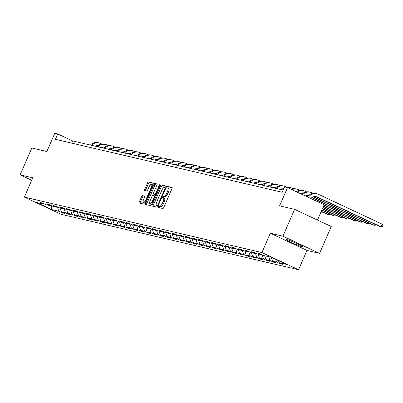 <?xml version="1.0" encoding="UTF-8"?>
<svg xmlns="http://www.w3.org/2000/svg" width="403" height="403" viewBox="0 0 403 403"><rect width="100%" height="100%" fill="white"/><g stroke="black" fill="none" stroke-linecap="round" stroke-linejoin="round"><path stroke-width="0.6" d="M158.485 206.704A0.806 0.292 -64.9 0 0 158.434 207.5A0.806 0.292 -64.9 0 0 158.455 207.51L162.867 208.537A1.154 0.418 -64.9 0 0 163.744 207.58L171.99 188.609A1.154 0.418 -64.9 0 0 172.066 187.471A1.154 0.418 -64.9 0 0 172.031 187.46L167.618 186.428A0.806 0.292 -64.9 0 0 167.008 187.098A0.806 0.292 -64.9 0 0 166.958 187.899A0.806 0.292 -64.9 0 0 166.978 187.904L167.547 188.04A3.687 1.34 -64.9 0 1 167.648 188.075A3.687 1.34 -64.9 0 1 167.411 191.722L166.726 193.304A3.687 1.34 -64.9 0 1 163.93 196.367L163.356 196.231A0.806 0.292 -64.9 0 0 162.747 196.901A0.806 0.292 -64.9 0 0 162.696 197.697A0.806 0.292 -64.9 0 0 162.716 197.707L163.286 197.838A3.687 1.34 -64.9 0 1 163.386 197.873A3.687 1.34 -64.9 0 1 163.15 201.52L162.464 203.102A3.687 1.34 -64.9 0 1 159.669 206.165L159.099 206.034A0.806 0.292 -64.9 0 0 158.485 206.704M163.472 197.928L164.278 198.301A3.687 1.34 -64.9 0 1 164.374 198.336A3.687 1.34 -64.9 0 1 164.142 201.989L163.452 203.565A3.687 1.34 -64.9 0 1 160.656 206.628L160.087 206.497A0.806 0.292 -64.9 0 0 159.477 207.167A0.806 0.292 -64.9 0 0 159.336 207.711M172.192 187.733L168.61 186.896A0.806 0.292 -64.9 0 0 168.001 187.566A0.806 0.292 -64.9 0 0 167.86 188.171M167.734 188.125L168.54 188.503A3.687 1.34 -64.9 0 1 168.635 188.539A3.687 1.34 -64.9 0 1 168.404 192.186L167.713 193.767A3.687 1.34 -64.9 0 1 164.918 196.83L164.348 196.694A0.806 0.292 -64.9 0 0 163.739 197.364A0.806 0.292 -64.9 0 0 163.598 197.974M302.421 246.863A9.153 0.655 -156.5 0 0 303.091 246.898A9.153 0.655 -156.5 0 0 296.507 243.331A9.153 0.655 -156.5 0 0 286.971 239.629A9.153 0.655 -156.5 0 0 286.296 239.594A9.153 0.655 -156.5 0 0 292.88 243.16A9.153 0.655 -156.5 0 0 302.421 246.863M142.486 195.596A1.154 0.418 -64.9 0 0 141.614 196.553L139.297 201.873A1.154 0.418 -64.9 0 0 139.226 203.016A1.154 0.418 -64.9 0 0 139.257 203.026L144.158 204.17A1.154 0.418 -64.9 0 0 145.03 203.213L153.276 184.242A1.154 0.418 -64.9 0 0 153.352 183.103A1.154 0.418 -64.9 0 0 153.321 183.093L148.42 181.949A1.154 0.418 -64.9 0 0 147.548 182.907L144.753 189.334A1.154 0.418 -64.9 0 0 144.677 190.473A1.154 0.418 -64.9 0 0 144.707 190.483L146.808 190.972A1.154 0.418 -64.9 0 0 147.679 190.014L149.065 186.831A3.083 1.118 -64.9 0 1 151.483 184.297A3.083 1.118 -64.9 0 1 151.286 187.35L145.856 199.838A3.083 1.118 -64.9 0 1 143.438 202.366A3.083 1.118 -64.9 0 1 143.634 199.319L144.541 197.233A1.154 0.418 -64.9 0 0 144.612 196.095A1.154 0.418 -64.9 0 0 144.581 196.085L142.486 195.596L143.478 196.06A1.154 0.418 -64.9 0 0 142.602 197.017L140.289 202.336A1.154 0.418 -64.9 0 0 140.088 203.218M282.931 236.193L270.322 233.251L306.965 250.414L319.574 253.361L282.931 236.193L294.603 209.353L279.581 205.847L287.52 187.596L284.553 186.901L282.221 192.271L55.407 139.317L57.74 133.952L54.778 133.257L46.844 151.513L31.822 148.002L20.15 174.847L31.691 180.252M270.322 233.251L261.92 252.575L24.356 197.112L32.759 177.788L20.15 174.847M152.218 204.89A1.154 0.418 -64.9 0 0 152.143 206.029A1.154 0.418 -64.9 0 0 152.173 206.039L157.074 207.187A1.154 0.418 -64.9 0 0 157.946 206.23L166.197 187.259A1.154 0.418 -64.9 0 0 166.268 186.121A1.154 0.418 -64.9 0 0 166.238 186.105L161.336 184.962A1.154 0.418 -64.9 0 0 160.465 185.919L152.218 204.89L153.205 205.354A1.154 0.418 -64.9 0 0 153.004 206.235M150.616 205.676L145.715 204.533A1.154 0.418 -64.9 0 1 145.685 204.523A1.154 0.418 -64.9 0 1 145.755 203.384L154.006 184.413A1.154 0.418 -64.9 0 1 154.878 183.456L156.979 183.944A1.154 0.418 -64.9 0 1 157.009 183.954A1.154 0.418 -64.9 0 1 156.933 185.098L153.588 192.79A1.154 0.418 -64.9 0 0 153.513 193.929A1.154 0.418 -64.9 0 0 153.543 193.939L154.938 194.266A1.154 0.418 -64.9 0 0 155.81 193.309L159.291 185.299A0.806 0.292 -64.9 0 1 159.926 184.634A0.806 0.292 -64.9 0 1 159.875 185.435L151.488 204.719A1.154 0.418 -64.9 0 1 150.616 205.676M294.603 209.353L331.246 226.516L319.574 253.361M261.92 252.575L298.563 269.743L60.999 214.28L24.356 197.112M62.626 212.426L62.41 212.92L64.948 213.514L61.332 211.822L65.397 212.769L69.009 214.461L71.548 215.056L67.936 213.363L71.996 214.31L75.613 216.003L78.152 216.597L74.535 214.905L78.6 215.852L82.212 217.544L84.751 218.139L81.139 216.446L85.199 217.393L88.816 219.086L91.355 219.68L87.738 217.983L91.798 218.935L95.415 220.627L97.954 221.222L94.337 219.524L98.403 220.476L102.014 222.169L104.553 222.758L100.941 221.066L105.002 222.018L108.619 223.71L111.157 224.3L107.541 222.607L111.606 223.559L115.218 225.252L117.757 225.841L114.145 224.149L118.205 225.101L121.822 226.793L124.361 227.383L120.744 225.69L124.809 226.637L128.421 228.335L130.96 228.924L127.348 227.232L131.408 228.179L135.025 229.876L137.564 230.466L133.947 228.773L138.007 229.72L141.624 231.413L144.163 232.007L140.551 230.315L144.612 231.262L148.223 232.954L150.762 233.549L147.15 231.856L151.211 232.803L154.828 234.496L157.366 235.09L153.75 233.397L157.815 234.345L161.427 236.037L163.966 236.632L160.354 234.939L164.414 235.886L168.031 237.579L170.57 238.173L166.953 236.48L171.018 237.427L174.63 239.12L177.169 239.714L173.557 238.022L177.617 238.969L181.234 240.662L183.773 241.256L180.156 239.563L184.221 240.51L187.833 242.203L190.372 242.797L186.76 241.105L190.821 242.052L194.432 243.744L196.976 244.339L193.359 242.646L197.42 243.593L201.037 245.286L203.575 245.88L199.959 244.183L204.024 245.135L207.636 246.827L210.175 247.422L206.563 245.724L210.623 246.676L214.24 248.369L216.779 248.958L213.162 247.266L217.227 248.218L220.839 249.91L223.378 250.5L219.766 248.807L223.826 249.759L227.443 251.452L229.982 252.041L226.365 250.349L230.43 251.296L234.042 252.993L236.581 253.583L232.969 251.89L237.029 252.837L240.646 254.535L243.185 255.124L239.568 253.432L243.629 254.379L247.246 256.071L249.784 256.666L246.168 254.973L250.233 255.92L253.845 257.613L256.384 258.207L252.772 256.515L256.832 257.462L260.449 259.154L262.988 259.749L259.371 258.056L263.436 259.003L267.048 260.696L269.587 261.29L265.975 259.597L270.035 260.545L273.652 262.237L276.191 262.832L272.574 261.139L276.639 262.086L280.251 263.779L282.79 264.373L279.178 262.68L286.372 264.358L271.32 257.305L264.126 255.628L260.509 253.935L257.97 253.341L261.587 255.034L262.257 254.751M62.41 212.92L58.793 211.227L51.599 209.55L36.547 202.497L43.741 204.175L40.129 202.482L42.668 203.077L46.28 204.769L50.345 205.716L46.728 204.024L49.267 204.618L52.884 206.311L56.944 207.258L53.332 205.565L55.871 206.16L59.483 207.852L63.543 208.799L59.931 207.107L62.47 207.701L66.087 209.394L70.147 210.341L66.53 208.648L69.069 209.243L72.686 210.935L76.746 211.882L73.134 210.19L75.673 210.784L79.285 212.477L83.35 213.424L79.734 211.731L82.272 212.321L85.889 214.018L89.95 214.965L86.338 213.273L88.877 213.862L92.489 215.56L96.554 216.507L92.937 214.814L95.476 215.404L99.093 217.096L103.153 218.048L99.541 216.356L102.08 216.945L105.692 218.638L109.757 219.59L106.14 217.897L108.679 218.486L112.296 220.179L116.356 221.131L112.739 219.434L115.278 220.028L118.895 221.721L122.955 222.673L119.343 220.975L121.882 221.569L125.494 223.262L129.559 224.209L125.943 222.516L128.481 223.111L132.098 224.803L136.159 225.751L132.547 224.058L135.086 224.652L138.697 226.345L142.763 227.292L139.146 225.599L141.685 226.194L145.302 227.886L149.362 228.833L145.75 227.141L148.289 227.735L151.901 229.428L155.966 230.375L152.349 228.682L154.888 229.277L158.505 230.969L162.565 231.916L158.948 230.224L161.487 230.818L165.104 232.511L169.164 233.458L165.552 231.765L168.091 232.36L171.703 234.052L175.768 234.999L172.152 233.307L174.69 233.901L178.307 235.594L182.368 236.541L178.756 234.848L181.295 235.443L184.906 237.135L188.972 238.082L185.355 236.39L187.894 236.979L191.511 238.677L195.571 239.624L191.959 237.931L194.498 238.521L198.11 240.218L202.175 241.165L198.558 239.473L201.097 240.062L204.714 241.755L208.774 242.707L205.162 241.014L207.701 241.604L211.313 243.296L215.373 244.248L211.761 242.556L214.3 243.145L217.917 244.838L221.977 245.79L218.361 244.097L220.899 244.686L224.516 246.379L228.577 247.331L224.965 245.634L227.504 246.228L231.115 247.921L235.181 248.873L231.564 247.175L234.103 247.769L237.72 249.462L241.78 250.409L238.168 248.716L240.707 249.311L244.319 251.004L248.384 251.951L244.767 250.258L247.306 250.852L250.923 252.545L254.983 253.492L251.371 251.799L253.91 252.394L257.522 254.086L261.587 255.034M60.027 207.978L61.332 211.822M63.981 208.618L65.397 212.769M50.345 205.716L51.015 205.434M66.626 209.52L67.936 213.363M70.585 210.159L71.996 214.31M56.944 207.258L57.619 206.976M73.225 211.061L74.535 214.905M77.185 211.701L78.6 215.852M63.543 208.799L64.218 208.517M79.829 212.603L81.139 216.446M83.784 213.242L85.199 217.393M70.147 210.341L70.817 210.059M86.428 214.144L87.738 217.983M90.388 214.784L91.798 218.935M76.746 211.882L77.421 211.6M93.033 215.686L94.337 219.524M96.987 216.325L98.403 220.476M83.35 213.424L84.02 213.142M99.632 217.227L100.941 221.066M103.591 217.862L105.002 222.018M89.95 214.965L90.625 214.683M106.236 218.769L107.541 222.607M110.19 219.403L111.606 223.559M96.554 216.507L97.224 216.225M112.835 220.305L114.145 224.149M116.794 220.945L118.205 225.101M103.153 218.048L103.828 217.766M119.439 221.846L120.744 225.69M123.394 222.486L124.809 226.637M109.757 219.59L110.427 219.308M126.038 223.388L127.348 227.232M129.993 224.028L131.408 228.179M116.356 221.131L117.031 220.849M132.637 224.929L133.947 228.773M136.597 225.569L138.007 229.72M122.955 222.673L123.63 222.391M139.242 226.471L140.551 230.315M143.196 227.111L144.612 231.262M129.559 224.209L130.229 223.932M145.841 228.012L147.15 231.856M149.8 228.652L151.211 232.803M136.159 225.751L136.834 225.473M152.445 229.554L153.75 233.397M156.399 230.194L157.815 234.345M142.763 227.292L143.433 227.01M159.044 231.095L160.354 234.939M163.003 231.735L164.414 235.886M149.362 228.833L150.037 228.551M165.648 232.637L166.953 236.48M169.603 233.277L171.018 237.427M155.966 230.375L156.636 230.093M172.247 234.178L173.557 238.022M176.207 234.818L177.617 238.969M162.565 231.916L163.24 231.634M178.846 235.72L180.156 239.563M182.806 236.359L184.221 240.51M169.164 233.458L169.839 233.176M185.451 237.261L186.76 241.105M189.405 237.901L190.821 242.052M175.768 234.999L176.438 234.717M192.05 238.803L193.359 242.646M196.009 239.442L197.42 243.593M182.368 236.541L183.043 236.259M198.654 240.344L199.959 244.183M202.608 240.984L204.024 245.135M188.972 238.082L189.642 237.8M205.253 241.886L206.563 245.724M209.212 242.525L210.623 246.676M195.571 239.624L196.246 239.342M211.857 243.427L213.162 247.266M215.812 244.062L217.227 248.218M202.175 241.165L202.845 240.883M218.456 244.964L219.766 248.807M222.416 245.603L223.826 249.759M208.774 242.707L209.449 242.425M225.055 246.505L226.365 250.349M229.015 247.145L230.43 251.296M215.373 244.248L216.048 243.966M231.66 248.047L232.969 251.89M235.614 248.686L237.029 252.837M221.977 245.79L222.647 245.508M238.259 249.588L239.568 253.432M242.218 250.228L243.629 254.379M228.577 247.331L229.252 247.049M244.863 251.129L246.168 254.973M248.817 251.769L250.233 255.92M235.181 248.873L235.851 248.591M251.462 252.671L252.772 256.515M255.421 253.311L256.832 257.462M241.78 250.409L242.455 250.132M258.066 254.212L259.371 258.056M262.021 254.852L263.436 259.003M248.384 251.951L249.054 251.674M264.665 255.754L265.975 259.597M268.725 256.701L270.035 260.545M254.983 253.492L255.658 253.21M271.264 257.295L272.574 261.139M275.712 259.366L276.639 262.086M278.493 260.665L279.178 262.68M317.499 220.078L324.158 204.759L287.52 187.596M306.965 250.414L298.563 269.743M283.178 190.07L72.595 140.909L57.74 133.952M51.322 205.58L51.599 209.55M57.382 207.077L58.793 211.227M43.741 204.175L44.416 203.893M71.638 143.11L72.595 140.909M280.468 263.285L280.251 263.779M273.864 261.743L273.652 262.237M267.265 260.202L267.048 260.696M260.665 258.661L260.449 259.154M254.061 257.119L253.845 257.613M247.462 255.578L247.246 256.071M240.858 254.036L240.646 254.535M234.259 252.495L234.042 252.993M227.655 250.953L227.443 251.452M221.056 249.412L220.839 249.91M214.456 247.87L214.24 248.369M207.852 246.329L207.636 246.827M201.253 244.792L201.037 245.286M194.649 243.251L194.432 243.744M188.05 241.709L187.833 242.203M181.446 240.168L181.234 240.662M174.847 238.626L174.63 239.12M168.247 237.085L168.031 237.579M161.643 235.543L161.427 236.037M155.044 234.002L154.828 234.496M148.44 232.46L148.223 232.954M141.841 230.919L141.624 231.413M135.237 229.378L135.025 229.876M128.638 227.836L128.421 228.335M122.038 226.295L121.822 226.793M115.434 224.753L115.218 225.252M108.835 223.212L108.619 223.71M102.231 221.67L102.014 222.169M95.632 220.129L95.415 220.627M89.028 218.592L88.816 219.086M82.429 217.051L82.212 217.544M75.824 215.509L75.613 216.003M69.225 213.968L69.009 214.461M166.399 186.377L162.328 185.425A1.154 0.418 -64.9 0 0 161.452 186.382L153.205 205.354M157.261 205.601A0.806 0.292 -64.9 0 0 157.87 204.931L165.109 188.282A0.806 0.292 -64.9 0 0 165.159 187.486A0.806 0.292 -64.9 0 0 165.139 187.476L164.54 187.335A3.687 1.34 -64.9 0 0 161.744 190.397L156.792 201.777A3.687 1.34 -64.9 0 0 156.56 205.429A3.687 1.34 -64.9 0 0 156.656 205.465L158.057 205.978M157.462 205.837A3.687 1.34 -64.9 0 0 157.548 205.893A3.687 1.34 -64.9 0 0 157.649 205.928L156.656 205.465M158.041 206.019L157.649 205.928M157.135 184.216L155.87 183.919A1.154 0.418 -64.9 0 0 154.994 184.876L146.747 203.847A1.154 0.418 -64.9 0 0 146.546 204.729M154.48 194.377A1.154 0.418 -64.9 0 0 154.505 194.392A1.154 0.418 -64.9 0 0 154.535 194.402L155.84 194.709M150.118 200.775A3.083 1.118 -64.9 0 0 149.921 203.822A3.083 1.118 -64.9 0 0 152.339 201.293L154.253 196.891A1.154 0.418 -64.9 0 0 154.324 195.752A1.154 0.418 -64.9 0 0 154.294 195.742L152.903 195.415A1.154 0.418 -64.9 0 0 152.032 196.372L150.118 200.775M149.921 203.822L150.913 204.286A3.083 1.118 -64.9 0 0 151.805 203.994M144.742 196.357L143.478 196.06M143.438 202.366L144.43 202.83A3.083 1.118 -64.9 0 0 145.322 202.538M152.802 185.34A3.083 1.118 -64.9 0 0 152.475 184.76L151.483 184.297M153.478 183.36L149.412 182.413A1.154 0.418 -64.9 0 0 148.536 183.37L145.74 189.798A1.154 0.418 -64.9 0 0 145.538 190.679M310.874 198.533A5.869 5.451 -76.9 0 1 316.239 196.634A5.869 5.451 -76.9 0 1 317.237 196.981L381.062 226.879L382.23 224.194L318.405 194.296A8.806 8.176 103.1 0 0 316.904 193.772A8.806 8.176 103.1 0 0 308.32 197.339M315.705 196.538A5.869 5.451 -76.9 0 1 316.179 196.735L380.004 226.632L381.062 226.879L382.382 226.602L382.85 225.529L382.23 224.194M316.904 193.772L315.846 193.526A8.806 8.176 103.1 0 0 307.393 196.906M305.383 195.964A5.869 5.451 -76.9 0 1 309.227 195.012M313.161 196.871L373.405 225.091L374.463 225.337L374.931 224.254M313.458 196.76L374.463 225.337L375.782 225.06L375.928 224.723M313.156 193.39L311.806 192.755A8.806 8.176 103.1 0 0 310.305 192.236A8.806 8.176 103.1 0 0 302.623 194.674M310.305 192.236L309.247 191.989A8.806 8.176 103.1 0 0 301.731 194.256M300.406 193.631A5.869 5.451 -76.9 0 1 302.628 193.47M306.557 195.329L308.094 196.044M311.69 197.732L366.801 223.549L367.858 223.796L368.332 222.713M306.859 195.218L308.255 195.873M311.887 197.576L367.858 223.796L369.178 223.519L369.329 223.181M306.557 191.848L305.202 191.213A8.806 8.176 103.1 0 0 303.701 190.695A8.806 8.176 103.1 0 0 297.167 192.115M303.701 190.695L302.643 190.448A8.806 8.176 103.1 0 0 296.316 191.717M324.027 205.062L360.201 222.008L361.259 222.255L361.728 221.171M324.118 204.855L361.259 222.255L362.579 221.977L362.725 221.64M299.958 190.307L298.603 189.672A8.806 8.176 103.1 0 0 297.102 189.153A8.806 8.176 103.1 0 0 292.019 189.702M297.102 189.153L296.044 188.906A8.806 8.176 103.1 0 0 291.233 189.334M323.468 206.351L353.602 220.466L354.66 220.713L355.129 219.63M323.559 206.145L354.66 220.713L355.98 220.436L356.126 220.098M293.354 188.765L291.999 188.13A8.806 8.176 103.1 0 0 290.503 187.612A8.806 8.176 103.1 0 0 287.319 187.546M290.503 187.612L289.445 187.365A8.806 8.176 103.1 0 0 286.261 187.299M284.05 188.07A8.806 8.176 103.1 0 0 281.808 189.753M283.45 189.445A8.806 8.176 103.1 0 0 282.866 189.999M279.848 189.294A5.869 5.451 -76.9 0 1 282.82 188.851M322.909 207.641L346.998 218.925L348.056 219.172L348.53 218.088M322.994 207.434L348.056 219.172L349.376 218.894L349.522 218.557M286.755 187.224L285.4 186.589A8.806 8.176 103.1 0 0 283.898 186.07A8.806 8.176 103.1 0 0 276.267 188.458M283.898 186.07L282.841 185.823A8.806 8.176 103.1 0 0 275.209 188.211M273.244 187.753A5.869 5.451 -76.9 0 1 276.221 187.309M280.156 189.163L281.022 189.566M322.345 208.93L340.399 217.383L341.457 217.63L341.925 216.547M280.453 189.052L281.853 189.707M322.435 208.724L341.457 217.63L342.777 217.353L342.923 217.016M280.15 185.682L278.795 185.048A8.806 8.176 103.1 0 0 277.299 184.529A8.806 8.176 103.1 0 0 269.662 186.916M277.299 184.529L276.241 184.282A8.806 8.176 103.1 0 0 268.605 186.67M266.645 186.211A5.869 5.451 -76.9 0 1 269.617 185.768M273.551 187.622L274.418 188.03M321.785 210.215L333.795 215.842L334.853 216.089L335.326 215.006M273.854 187.511L275.249 188.166M321.876 210.008L334.853 216.089L336.173 215.812L336.324 215.474M273.551 184.141L272.196 183.506A8.806 8.176 103.1 0 0 270.695 182.987A8.806 8.176 103.1 0 0 263.063 185.375M270.695 182.987L269.637 182.74A8.806 8.176 103.1 0 0 262.005 185.128M260.041 184.67A5.869 5.451 -76.9 0 1 263.018 184.226M266.952 186.08L267.819 186.488M321.226 211.504L327.196 214.3L328.254 214.547L328.722 213.469M267.249 185.974L268.65 186.629M321.317 211.298L328.254 214.547L329.573 214.27L329.719 213.933M266.947 182.599L265.597 181.965A8.806 8.176 103.1 0 0 264.096 181.446A8.806 8.176 103.1 0 0 256.459 183.833M264.096 181.446L263.038 181.199A8.806 8.176 103.1 0 0 255.401 183.587M253.442 183.128A5.869 5.451 -76.9 0 1 256.419 182.685M260.348 184.539L261.215 184.947M320.672 212.779L321.649 213.006L322.123 211.928M260.65 184.433L262.046 185.088M320.753 212.588L321.649 213.006L322.969 212.734L323.12 212.391M260.348 181.058L258.993 180.423A8.806 8.176 103.1 0 0 257.492 179.904A8.806 8.176 103.1 0 0 249.86 182.292M257.492 179.904L256.434 179.657A8.806 8.176 103.1 0 0 248.802 182.045M246.838 181.587A5.869 5.451 -76.9 0 1 249.815 181.143M253.749 182.997L254.615 183.405M254.046 182.891L255.447 183.546M253.744 179.516L252.394 178.882A8.806 8.176 103.1 0 0 250.893 178.363A8.806 8.176 103.1 0 0 243.261 180.751M250.893 178.363L249.835 178.116A8.806 8.176 103.1 0 0 242.203 180.504M240.238 180.045A5.869 5.451 -76.9 0 1 243.216 179.602M247.145 181.456L248.011 181.864M247.447 181.35L248.842 182.005M247.145 177.975L245.79 177.34A8.806 8.176 103.1 0 0 244.294 176.821A8.806 8.176 103.1 0 0 236.657 179.209M244.294 176.821L243.236 176.574A8.806 8.176 103.1 0 0 235.599 178.962M233.639 178.504A5.869 5.451 -76.9 0 1 236.611 178.061M240.546 179.914L241.412 180.322M240.843 179.809L242.243 180.463M240.546 176.433L239.191 175.799A8.806 8.176 103.1 0 0 237.689 175.28A8.806 8.176 103.1 0 0 230.058 177.673M237.689 175.28L236.632 175.033A8.806 8.176 103.1 0 0 229 177.426M227.035 176.967A5.869 5.451 -76.9 0 1 230.012 176.519M233.941 178.373L234.813 178.781M234.244 178.267L235.644 178.922M233.941 174.892L232.586 174.262A8.806 8.176 103.1 0 0 231.09 173.738A8.806 8.176 103.1 0 0 223.453 176.131M231.09 173.738L230.032 173.492A8.806 8.176 103.1 0 0 222.396 175.884M220.436 175.426A5.869 5.451 -76.9 0 1 223.408 174.978M227.342 176.831L228.209 177.239M227.645 176.726L229.04 177.38M227.342 173.35L225.987 172.721A8.806 8.176 103.1 0 0 224.486 172.197A8.806 8.176 103.1 0 0 216.854 174.59M224.486 172.197L223.428 171.95A8.806 8.176 103.1 0 0 215.796 174.343M213.832 173.884A5.869 5.451 -76.9 0 1 216.809 173.436M220.743 175.29L221.61 175.698M221.04 175.184L222.441 175.839M220.738 171.814L219.388 171.179A8.806 8.176 103.1 0 0 217.887 170.655A8.806 8.176 103.1 0 0 210.25 173.048M217.887 170.655L216.829 170.409A8.806 8.176 103.1 0 0 209.192 172.801M207.233 172.343A5.869 5.451 -76.9 0 1 210.21 171.895M214.139 173.748L215.006 174.156M214.441 173.643L215.837 174.298M214.139 170.273L212.784 169.638A8.806 8.176 103.1 0 0 211.283 169.114A8.806 8.176 103.1 0 0 203.651 171.507M211.283 169.114L210.225 168.867A8.806 8.176 103.1 0 0 202.593 171.26M200.629 170.801A5.869 5.451 -76.9 0 1 203.606 170.353M207.54 172.212L208.406 172.615M207.837 172.101L209.238 172.756M207.535 168.731L206.185 168.096A8.806 8.176 103.1 0 0 204.684 167.577A8.806 8.176 103.1 0 0 197.052 169.965M204.684 167.577L203.626 167.326A8.806 8.176 103.1 0 0 195.994 169.718M194.029 169.26A5.869 5.451 -76.9 0 1 197.007 168.812M200.936 170.671L201.802 171.074M201.238 170.56L202.633 171.215M200.936 167.19L199.581 166.555A8.806 8.176 103.1 0 0 198.085 166.036A8.806 8.176 103.1 0 0 190.448 168.424M198.085 166.036L197.027 165.789A8.806 8.176 103.1 0 0 189.39 168.177M187.425 167.719A5.869 5.451 -76.9 0 1 190.402 167.27M194.337 169.129L195.203 169.532M194.634 169.018L196.034 169.673M194.337 165.648L192.982 165.013A8.806 8.176 103.1 0 0 191.48 164.495A8.806 8.176 103.1 0 0 183.849 166.882M191.48 164.495L190.423 164.248A8.806 8.176 103.1 0 0 182.791 166.635M180.826 166.177A5.869 5.451 -76.9 0 1 183.803 165.729M187.733 167.588L188.604 167.991M188.035 167.477L189.43 168.132M187.733 164.107L186.377 163.472A8.806 8.176 103.1 0 0 184.881 162.953A8.806 8.176 103.1 0 0 177.244 165.341M184.881 162.953L183.823 162.706A8.806 8.176 103.1 0 0 176.187 165.094M174.227 164.636A5.869 5.451 -76.9 0 1 177.199 164.192M181.133 166.046L182 166.449M181.436 165.935L182.831 166.59M181.133 162.565L179.778 161.93A8.806 8.176 103.1 0 0 178.277 161.412A8.806 8.176 103.1 0 0 170.645 163.799M178.277 161.412L177.219 161.165A8.806 8.176 103.1 0 0 169.587 163.553M167.623 163.094A5.869 5.451 -76.9 0 1 170.6 162.651M174.534 164.505L175.401 164.908M174.831 164.394L176.232 165.049M174.529 161.024L173.179 160.389A8.806 8.176 103.1 0 0 171.678 159.87A8.806 8.176 103.1 0 0 164.041 162.258M171.678 159.87L170.62 159.623A8.806 8.176 103.1 0 0 162.983 162.011M161.024 161.553A5.869 5.451 -76.9 0 1 164.001 161.109M167.93 162.963L168.797 163.371M168.232 162.852L169.628 163.507M167.93 159.482L166.575 158.847A8.806 8.176 103.1 0 0 165.074 158.329A8.806 8.176 103.1 0 0 157.442 160.716M165.074 158.329L164.016 158.082A8.806 8.176 103.1 0 0 156.384 160.47M154.42 160.011A5.869 5.451 -76.9 0 1 157.397 159.568M161.331 161.422L162.197 161.83M161.628 161.316L163.029 161.966M161.326 157.941L159.976 157.306A8.806 8.176 103.1 0 0 158.475 156.787A8.806 8.176 103.1 0 0 150.843 159.175M158.475 156.787L157.417 156.54A8.806 8.176 103.1 0 0 149.785 158.928M147.82 158.47A5.869 5.451 -76.9 0 1 150.798 158.026M154.727 159.88L155.593 160.288M155.029 159.774L156.424 160.429M154.727 156.399L153.372 155.765A8.806 8.176 103.1 0 0 151.871 155.246A8.806 8.176 103.1 0 0 144.239 157.633M151.871 155.246L150.813 154.999A8.806 8.176 103.1 0 0 143.181 157.387M141.216 156.928A5.869 5.451 -76.9 0 1 144.193 156.485M148.128 158.339L148.994 158.747M148.425 158.233L149.825 158.888M148.128 154.858L146.773 154.223A8.806 8.176 103.1 0 0 145.271 153.704A8.806 8.176 103.1 0 0 137.64 156.092M145.271 153.704L144.214 153.457A8.806 8.176 103.1 0 0 136.582 155.845M134.617 155.387A5.869 5.451 -76.9 0 1 137.594 154.943M141.524 156.797L142.395 157.205M141.826 156.691L143.221 157.346M141.524 153.316L140.168 152.682A8.806 8.176 103.1 0 0 138.672 152.163A8.806 8.176 103.1 0 0 131.035 154.551M138.672 152.163L137.614 151.916A8.806 8.176 103.1 0 0 129.978 154.304M128.018 153.845A5.869 5.451 -76.9 0 1 130.99 153.402M134.924 155.256L135.791 155.664M135.227 155.15L136.622 155.805M134.924 151.775L133.569 151.14A8.806 8.176 103.1 0 0 132.068 150.621A8.806 8.176 103.1 0 0 124.436 153.014M132.068 150.621L131.01 150.374A8.806 8.176 103.1 0 0 123.378 152.762M121.414 152.309A5.869 5.451 -76.9 0 1 124.391 151.86M128.325 153.714L129.192 154.122M128.622 153.608L130.023 154.263M128.32 150.233L126.965 149.604A8.806 8.176 103.1 0 0 125.469 149.08A8.806 8.176 103.1 0 0 117.832 151.473M125.469 149.08L124.411 148.833A8.806 8.176 103.1 0 0 116.774 151.226M114.815 150.767A5.869 5.451 -76.9 0 1 117.787 150.319M121.721 152.173L122.588 152.581M122.023 152.067L123.419 152.722M121.721 148.692L120.366 148.062A8.806 8.176 103.1 0 0 118.865 147.538A8.806 8.176 103.1 0 0 111.233 149.931M118.865 147.538L117.807 147.291A8.806 8.176 103.1 0 0 110.175 149.684M108.211 149.226A5.869 5.451 -76.9 0 1 111.188 148.778M115.122 150.631L115.988 151.039M115.419 150.526L116.82 151.18M115.117 147.155L113.767 146.521A8.806 8.176 103.1 0 0 112.266 145.997A8.806 8.176 103.1 0 0 104.629 148.39M112.266 145.997L111.208 145.75A8.806 8.176 103.1 0 0 103.571 148.143M101.611 147.684A5.869 5.451 -76.9 0 1 104.589 147.236M108.518 149.09L109.384 149.498M108.82 148.984L110.215 149.639M108.518 145.614L107.163 144.979A8.806 8.176 103.1 0 0 105.662 144.455A8.806 8.176 103.1 0 0 98.03 146.848M105.662 144.455L104.604 144.209A8.806 8.176 103.1 0 0 96.972 146.601M95.007 146.143A5.869 5.451 -76.9 0 1 97.984 145.695M101.919 147.548L102.785 147.956M102.216 147.443L103.616 148.097M101.914 144.073L100.564 143.438A8.806 8.176 103.1 0 0 99.062 142.914A8.806 8.176 103.1 0 0 91.431 145.307M99.062 142.914L98.005 142.667A8.806 8.176 103.1 0 0 90.373 145.06M160.656 206.628L159.669 206.165M163.452 203.565L162.464 203.102M164.142 201.989L163.15 201.52M164.348 196.694L163.356 196.231M164.918 196.83L163.93 196.367M167.713 193.767L166.726 193.304M168.404 192.186L167.411 191.722M168.61 186.896L167.618 186.428M160.087 206.497L159.099 206.034M161.452 186.382L160.465 185.919M162.328 185.425L161.336 184.962M158.404 205.182L157.87 204.931M165.643 188.533L165.109 188.282M146.747 203.847L145.755 203.384M154.994 184.876L154.006 184.413M155.87 183.919L154.878 183.456M154.535 194.402L153.543 193.939M155.85 194.694L154.938 194.266M156.344 193.556L155.81 193.309M159.825 185.546L159.291 185.299M152.873 201.54L152.339 201.293M154.782 197.143L154.253 196.891M146.39 200.084L145.856 199.838M151.82 187.596L151.286 187.35M145.74 189.798L144.753 189.334M148.536 183.37L147.548 182.907M149.412 182.413L148.42 181.949M140.289 202.336L139.297 201.873M142.602 197.017L141.614 196.553M317.237 196.981L316.179 196.735M164.374 198.336L163.386 197.873M168.635 188.539L167.648 188.075M157.548 205.893L156.56 205.429M154.505 194.392L153.513 193.929"/></g></svg>
